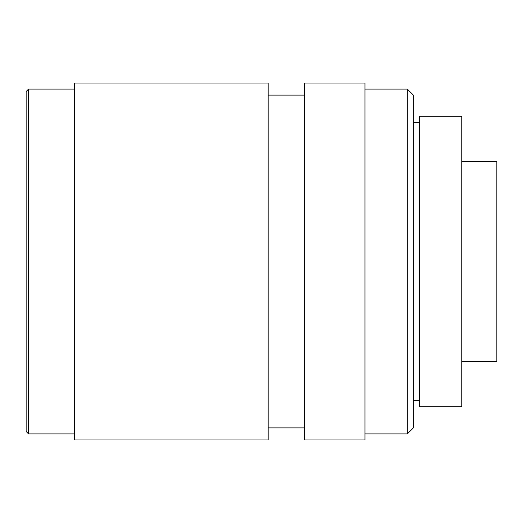 <?xml version="1.0" encoding="UTF-8"?>
<svg xmlns="http://www.w3.org/2000/svg" width="523" height="523" viewBox="0 0 523 523"><rect width="100%" height="100%" fill="white"/><g stroke="black" fill="none" stroke-linecap="round" stroke-linejoin="round"><path stroke-width="0.78" d="M407.306 89.073L413.36 95.121L413.36 427.879L407.306 433.927L407.306 89.073L364.956 89.073M28.569 433.927L26.15 431.508L26.15 91.492L28.569 89.073L28.569 433.927L74.554 433.927M268.155 261.5L268.155 83.02L74.554 83.02L74.554 439.98L268.155 439.98L268.155 261.5M364.956 261.5L364.956 83.02L304.458 83.02L304.458 439.98L364.956 439.98L364.956 261.5M461.757 261.5L461.757 116.296L419.407 116.296L419.407 406.704L461.757 406.704L461.757 261.5M461.757 361.328L496.85 361.328L496.85 161.672L461.757 161.672M74.554 89.073L28.569 89.073M304.458 95.121L268.155 95.121M419.407 122.349L413.36 122.349M419.407 400.651L413.36 400.651M407.306 433.927L364.956 433.927M304.458 427.879L268.155 427.879"/></g></svg>
